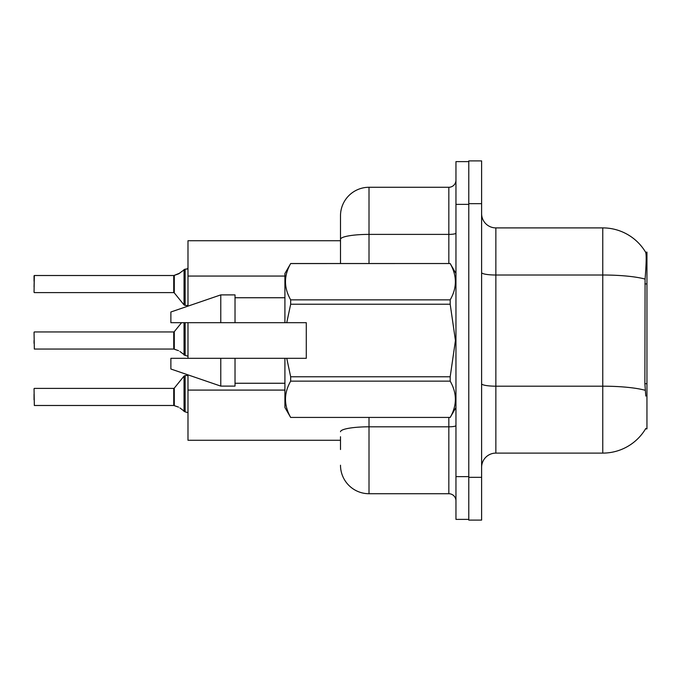 <?xml version="1.0" encoding="UTF-8"?>
<svg xmlns="http://www.w3.org/2000/svg" width="681" height="681" viewBox="0 0 681 681"><rect width="100%" height="100%" fill="white"/><g stroke="black" fill="none" stroke-linecap="round" stroke-linejoin="round"><path stroke-width="1.02" d="M645.801 396.087L644.881 383.701L645.086 279.091C646.32 263.59 646.507 254.66 645.656 252.302L646.95 252.132L646.95 428.868L645.545 428.868L645.801 428.451A49.883 49.883 0 0 1 602.762 453.103L495.862 453.103A14.25 14.25 0 0 0 481.612 467.353M340.5 240.725L187.99 240.725L187.99 306.127M340.5 440.275L187.99 440.275L187.99 374.873M187.99 358.317L187.99 322.683M468.783 477.33L468.783 520.097L481.612 520.097L481.612 477.33L468.783 477.33M481.612 203.67L481.612 160.903L468.783 160.903L468.783 203.67L481.612 203.67L481.612 477.33M645.086 279.091A49.883 8.666 180 0 0 602.762 275.013L602.762 227.897A49.883 49.883 0 0 1 645.656 252.302A49.883 49.883 0 0 0 602.762 227.897L495.862 227.897A14.25 14.25 0 0 1 481.612 213.647A14.25 14.25 0 0 0 495.862 227.897L495.862 453.103M340.5 449.537L340.5 436.708M455.955 476.623L455.955 519.382L468.783 519.382L468.783 161.618L455.955 161.618L455.955 476.623L468.783 476.623M369.008 417.47L369.008 493.725L448.83 493.725L448.83 417.47M340.5 263.53L340.5 215.783A28.508 28.508 0 0 1 369.008 187.275L448.83 187.275A7.125 7.125 0 0 0 455.955 180.15M340.5 215.783L340.5 231.463M455.955 500.85A7.125 7.125 0 0 0 448.83 493.725M369.008 493.725A28.508 28.508 0 0 1 340.5 465.217M174.293 405.655L178.567 407.136L174.293 405.655L174.285 388.127L173.732 388.391L173.74 405.476A0.715 0.715 180 0 1 173.851 405.484A0.715 0.715 -0 0 0 173.74 405.476L173.732 396.946M34.05 399.79L34.05 394.095M179.869 407.902L185.138 411.877L185.138 375.563L187.99 375.563M185.138 396.946L185.138 411.886L187.93 412.609M34.05 388.681L34.331 405.484L173.732 405.484M174.293 349.208L178.567 350.689L174.293 349.208L174.285 331.681L173.732 331.945L173.74 349.038A0.715 0.715 180 0 1 173.851 349.047A0.715 0.715 -0 0 0 173.74 349.038L173.732 340.5M34.05 340.5L34.05 343.352M34.05 332.234L34.331 349.047L173.732 349.047M179.869 351.464L185.138 355.431L185.138 322.683M185.138 340.5L185.138 355.448L187.93 356.163M187.99 305.437L185.138 305.437L185.138 269.114L178.567 273.864L173.851 275.516L178.567 273.864L174.293 275.345L174.285 292.873L173.732 292.609L173.732 275.516A0.715 0.715 0 0 0 173.851 275.516A0.715 0.715 180 0 1 173.74 275.524L173.732 284.054M34.05 286.905L34.331 275.516L173.732 275.516M187.99 268.127L186.952 269.072L187.99 268.127L186.952 269.072L187.99 268.127L186.952 269.072L187.99 268.127L186.952 269.072L187.99 268.127L186.952 269.072L187.99 268.127L186.952 269.072L187.99 268.127L186.952 269.072L187.99 268.127L186.952 269.072L187.99 268.127L186.952 269.072L187.99 268.127L186.952 269.072L187.99 268.127L186.56 269.114L185.138 269.114L185.138 284.054M34.05 281.21L34.05 275.796L34.05 281.21M286.752 322.683L306.288 322.683L306.288 358.317L286.752 358.317L290.668 376.78L450.192 376.78L455.436 340.5L450.192 304.22L290.668 304.22L286.752 322.683L284.913 322.683L284.913 273.507L290.668 263.573C283.773 275.618 283.773 287.705 290.668 299.853L290.668 304.22M450.192 376.78L450.192 381.147L290.668 381.147C283.773 393.192 283.773 405.28 290.668 417.427L450.192 417.427C457.096 405.382 457.096 393.295 450.192 381.147M286.752 358.317L284.913 358.317L284.913 407.493L290.668 417.47M290.668 376.78L290.668 381.147M220.772 358.317L170.88 358.317L170.88 369.008L220.772 386.11L235.022 386.11L235.022 358.317L220.772 358.317L220.772 386.11M170.88 358.317L189.735 358.317M284.913 358.317L235.022 358.317M290.668 417.427L450.192 417.427M290.668 263.53L450.192 263.53L290.668 263.573M290.668 299.853L450.192 299.853L450.192 304.22M450.192 299.853C457.096 287.808 457.096 275.72 450.192 263.573M220.772 322.683L220.772 294.89L170.88 311.992L170.88 322.683L284.913 322.683M220.772 294.89L235.022 294.89L235.022 322.683M178.567 273.864L174.293 275.345L179.869 273.098M646.95 383.701L644.881 383.701M646.95 283.926L644.881 283.926M284.913 276.06L187.99 276.06M284.913 390.085L187.99 390.085M602.762 453.103L602.762 275.013L495.862 275.013A14.25 2.477 0 0 1 481.612 272.536M645.239 390.307A49.883 8.666 180 0 0 602.762 386.187L495.862 386.187A14.25 2.477 -0 0 1 481.612 383.709M455.955 425.574A7.125 1.234 0 0 1 448.83 426.808L369.008 426.808A28.508 4.954 180 0 0 340.5 431.763M455.955 204.377L468.783 204.377M369.008 187.275L369.008 234.392L448.83 234.392L448.83 187.275M340.5 239.337A28.508 4.954 180 0 1 369.008 234.392L369.008 263.53M448.83 263.53L448.83 234.392A7.125 1.234 0 0 0 455.955 233.149M174.285 388.127L184.032 376.091L185.138 375.563L184.032 376.091L184.049 411.511M184.032 322.683L184.049 355.065M34.331 275.516L34.05 292.319M184.049 269.489L184.032 304.909L185.138 305.437L184.032 304.909L174.285 292.873M34.331 388.391L173.732 388.391M34.331 331.945L173.732 331.945M174.285 331.681L181.572 322.683M34.331 292.609L173.732 292.609M455.955 407.493L450.192 417.47M235.022 383.258L284.913 383.258M455.955 273.507L450.192 263.53M235.022 297.742L284.913 297.742M185.138 375.563L184.032 376.091M185.138 305.437L184.032 304.909L185.138 305.437"/></g></svg>
